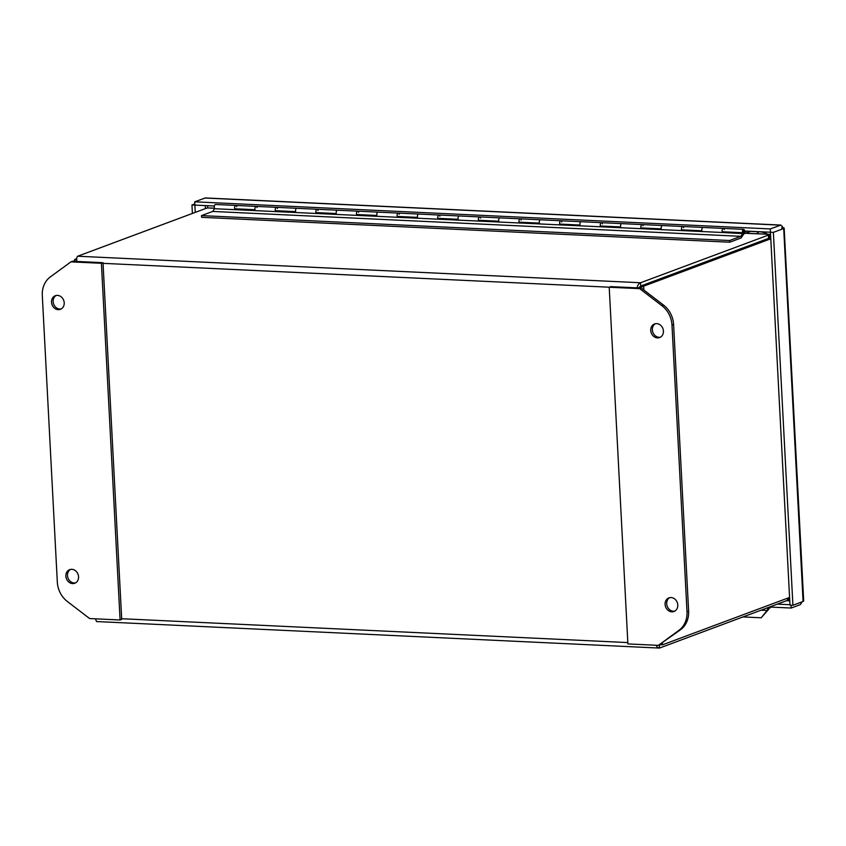 <?xml version="1.0" encoding="UTF-8"?>
<svg xmlns="http://www.w3.org/2000/svg" width="846" height="846" viewBox="0 0 846 846"><rect width="100%" height="100%" fill="white"/><g stroke="black" fill="none" stroke-linecap="round" stroke-linejoin="round"><path stroke-width="1.27" d="M56.164 295.487A7.254 6.218 -110.4 0 0 53.414 303.365A7.254 6.218 -110.4 0 0 59.855 309.054A7.254 6.218 -110.4 0 0 61.187 308.959M58.237 309.657A7.254 6.218 69.6 0 1 51.68 303.471A7.254 6.218 69.6 0 1 55.328 295.719A7.254 6.218 69.6 0 1 57.496 295.391A7.254 6.218 69.6 0 1 64.053 301.567A7.254 6.218 69.6 0 1 60.404 309.319A7.254 6.218 69.6 0 1 58.237 309.657M70.514 569.411A7.254 6.218 -110.4 0 0 67.765 577.289A7.254 6.218 -110.4 0 0 74.205 582.979A7.254 6.218 -110.4 0 0 75.537 582.883M72.597 583.581A7.254 6.218 69.6 0 1 66.041 577.406A7.254 6.218 69.6 0 1 69.689 569.644A7.254 6.218 69.6 0 1 71.847 569.316A7.254 6.218 69.6 0 1 78.403 575.502A7.254 6.218 69.6 0 1 74.755 583.254A7.254 6.218 69.6 0 1 72.597 583.581M57.317 582.069A23.223 19.913 -110.4 0 0 67.363 601.495L89.623 618.553L120.09 619.991L101.404 263.286L70.937 261.858L50.348 276.896A23.223 19.913 -110.4 0 0 42.3 295.466L57.317 582.069M70.937 261.858L72.544 261.255L103.011 262.694L101.404 263.286M120.09 619.991L121.708 619.388L103.011 262.694M659.542 644.927L659.277 648.057L657.532 647.465L655.999 645.244M95.492 618.828L96.507 621.546L659.013 648.057M636.943 288.518C637.408 285.483 638.614 283.569 640.559 282.744L640.729 286.033L643.658 286.181L639.365 287.968M660.113 644.663L662.46 644.832L660.039 644.715M770.759 238.244L769.712 238.202A11.611 5.615 92.7 0 0 768.559 238.382A11.611 2.052 -3 0 0 769.786 237.715L769.617 234.427A11.611 2.052 177 0 1 768.39 235.093L640.559 282.744L77.673 256.222C76.7 257.089 76.468 259.056 76.965 262.123M75.104 261.372L74.596 259.68L76.679 259.458M659.7 647.983L787.531 600.322A11.611 2.052 -3 0 0 788.758 599.666L788.652 597.784M640.739 286.043L638.55 287.915L640.729 286.033L768.559 238.382L640.729 286.033M637.958 288.126L638.55 287.915M643.859 290.03L643.658 286.181L770.78 238.784M789.582 597.435L662.46 644.832L662.365 643.023M77.673 256.222L205.493 208.56A11.611 2.052 177 0 1 207.704 207.947L214.493 208.264M76.722 258.696L74.913 259.373M789.582 597.519L788.758 599.666M745.474 233.295L769.945 234.342L770.6 235.209M770.653 236.224L770.294 238.001M214.461 208.158L207.704 207.947L207.545 205.694M743 616.924L761.167 617.781L767.174 610.484L768.168 607.544M761.051 610.199L767.174 610.484L770.822 606.55M770.262 228.938L780.932 225.068L205.367 197.943L194.696 201.813L770.262 228.938L770.442 232.227L744.639 231.011M214.387 206.022L191.947 204.965L194.813 203.897M204.869 198.027L780.435 225.152L782.508 226.485L781.725 228.018M195.246 212.388L194.866 205.102M789.963 604.71L777.368 604.118M781.746 228.018L783.66 227.754L783.533 228.579L773.371 232.364L770.442 232.227L789.984 605.123L792.913 605.26L803.076 601.474L803.203 600.649M194.696 201.813L194.876 205.102M782.095 227.965L782.508 226.485M192.391 213.446L191.947 204.965M791.01 605.176L791.158 608.041L770.854 607.09M802.177 601.813L800.327 604.626L791.158 608.041M773.371 232.364L792.913 605.26M783.66 227.754L803.076 601.474M770.262 607.914L769.532 607.037M768.728 609.268L761.167 617.781M743.951 233.718L750.814 231.296M744.66 231.804L744.829 231.815A2.675 1.29 -87.3 0 1 744.3 233.729M724.261 229.615A2.327 1.121 -87.3 0 0 723.341 228.409A2.327 1.121 92.7 0 0 722.114 231.148A2.327 1.121 92.7 0 0 722.177 231.741L742.492 232.692A2.327 1.121 -87.3 0 1 742.418 232.1A2.327 1.121 -87.3 0 1 743.655 229.361L723.341 228.409A2.327 1.121 -87.3 0 0 722.209 229.911A2.327 1.121 -87.3 0 0 722.452 232.502L681.813 230.588A2.327 1.121 -87.3 0 1 681.59 227.997A2.327 1.121 -87.3 0 1 682.722 226.495A2.327 1.121 92.7 0 0 681.485 229.234A2.327 1.121 92.7 0 0 681.559 229.826L701.873 230.778A2.327 1.121 -87.3 0 1 701.799 230.186A2.327 1.121 -87.3 0 1 703.026 227.447A2.327 1.121 92.7 0 0 701.873 229.076A2.327 1.121 92.7 0 0 702.233 231.698M642.103 227.965L641.194 228.674A2.327 1.121 -87.3 0 1 640.961 226.083A2.327 1.121 -87.3 0 1 642.093 224.581A2.327 1.121 92.7 0 0 640.856 227.32A2.327 1.121 92.7 0 0 640.93 227.912L661.244 228.864A2.327 1.121 -87.3 0 1 661.17 228.272A2.327 1.121 -87.3 0 1 662.397 225.533A2.327 1.121 92.7 0 0 661.255 227.162A2.327 1.121 92.7 0 0 661.604 229.784M723.341 228.409L682.711 226.495A2.327 1.121 -87.3 0 1 683.631 227.701M601.485 226.051L600.565 226.76A2.327 1.121 -87.3 0 1 600.332 224.169A2.327 1.121 -87.3 0 1 601.464 222.667A2.327 1.121 92.7 0 0 600.237 225.406A2.327 1.121 92.7 0 0 600.311 225.998L620.615 226.95A2.327 1.121 -87.3 0 1 620.552 226.358A2.327 1.121 -87.3 0 1 621.778 223.619A2.327 1.121 92.7 0 0 620.626 225.248A2.327 1.121 92.7 0 0 620.975 227.87M682.722 226.495L662.407 225.533A2.327 1.121 -87.3 0 1 662.407 225.533L642.093 224.581A2.327 1.121 -87.3 0 1 643.013 225.787M560.856 224.137L559.946 224.846A2.327 1.121 -87.3 0 1 559.714 222.255A2.327 1.121 -87.3 0 1 560.845 220.753A2.327 1.121 92.7 0 0 559.608 223.492A2.327 1.121 92.7 0 0 559.682 224.084L579.996 225.036A2.327 1.121 -87.3 0 1 579.922 224.444A2.327 1.121 -87.3 0 1 581.149 221.705A2.327 1.121 92.7 0 0 579.996 223.333A2.327 1.121 92.7 0 0 580.356 225.956M642.093 224.581L601.464 222.667A2.327 1.121 -87.3 0 1 602.384 223.873M520.237 222.223L519.317 222.932A2.327 1.121 -87.3 0 1 519.084 220.341A2.327 1.121 -87.3 0 1 520.216 218.839A2.327 1.121 92.7 0 0 518.989 221.578A2.327 1.121 92.7 0 0 519.053 222.17L539.367 223.122A2.327 1.121 -87.3 0 1 539.293 222.53A2.327 1.121 -87.3 0 1 540.531 219.791A2.327 1.121 92.7 0 0 539.378 221.419A2.327 1.121 92.7 0 0 539.727 224.042M601.464 222.667L560.835 220.753A2.327 1.121 -87.3 0 1 561.755 221.959M479.608 220.309L478.688 221.018A2.327 1.121 -87.3 0 1 478.466 218.427A2.327 1.121 -87.3 0 1 479.587 216.925A2.327 1.121 92.7 0 0 478.36 219.653A2.327 1.121 92.7 0 0 478.434 220.256L498.749 221.208A2.327 1.121 -87.3 0 1 498.675 220.616A2.327 1.121 -87.3 0 1 499.901 217.877A2.327 1.121 92.7 0 0 498.749 219.505A2.327 1.121 92.7 0 0 499.098 222.128M560.845 220.753L520.216 218.839A2.327 1.121 -87.3 0 1 521.136 220.045M438.979 218.395L438.069 219.103A2.327 1.121 -87.3 0 1 437.837 216.513A2.327 1.121 -87.3 0 1 438.968 215.011A2.327 1.121 92.7 0 0 437.731 217.739A2.327 1.121 92.7 0 0 437.805 218.342L458.12 219.294A2.327 1.121 -87.3 0 1 458.046 218.702A2.327 1.121 -87.3 0 1 459.272 215.963A2.327 1.121 92.7 0 0 458.12 217.581A2.327 1.121 92.7 0 0 458.479 220.214M520.216 218.839L479.587 216.925A2.327 1.121 -87.3 0 1 480.507 218.131M398.36 216.481L397.44 217.189A2.327 1.121 -87.3 0 1 397.208 214.598A2.327 1.121 -87.3 0 1 398.339 213.097A2.327 1.121 92.7 0 0 397.112 215.825A2.327 1.121 92.7 0 0 397.186 216.428L417.501 217.38A2.327 1.121 -87.3 0 1 417.427 216.788A2.327 1.121 -87.3 0 1 418.654 214.049A2.327 1.121 92.7 0 0 417.501 215.667A2.327 1.121 92.7 0 0 417.85 218.3M479.587 216.925L459.283 215.963A2.327 1.121 -87.3 0 1 459.283 215.963L438.968 215.011A2.327 1.121 -87.3 0 1 439.888 216.216M357.731 214.567L356.822 215.275A2.327 1.121 -87.3 0 1 356.589 212.674A2.327 1.121 -87.3 0 1 357.721 211.172A2.327 1.121 92.7 0 0 356.483 213.911A2.327 1.121 92.7 0 0 356.557 214.514L376.872 215.466A2.327 1.121 -87.3 0 1 376.798 214.873A2.327 1.121 -87.3 0 1 378.025 212.135A2.327 1.121 92.7 0 0 376.872 213.752A2.327 1.121 92.7 0 0 377.231 216.386M438.968 215.011L398.339 213.086A2.327 1.121 -87.3 0 1 399.259 214.302M317.113 212.653L316.193 213.361A2.327 1.121 -87.3 0 1 315.96 210.76A2.327 1.121 -87.3 0 1 317.091 209.258A2.327 1.121 92.7 0 0 315.865 211.997A2.327 1.121 92.7 0 0 315.939 212.589L336.243 213.552A2.327 1.121 -87.3 0 1 336.169 212.959A2.327 1.121 -87.3 0 1 337.406 210.22A2.327 1.121 92.7 0 0 336.253 211.838A2.327 1.121 92.7 0 0 336.602 214.472M398.339 213.097L357.721 211.172A2.327 1.121 -87.3 0 1 358.63 212.388M276.483 210.739L275.563 211.447A2.327 1.121 -87.3 0 1 275.331 208.846A2.327 1.121 -87.3 0 1 276.462 207.344A2.327 1.121 92.7 0 0 275.236 210.083A2.327 1.121 92.7 0 0 275.31 210.675L295.624 211.637A2.327 1.121 -87.3 0 1 295.55 211.045A2.327 1.121 -87.3 0 1 296.777 208.306A2.327 1.121 92.7 0 0 295.624 209.924A2.327 1.121 92.7 0 0 295.973 212.558M357.721 211.172L317.091 209.258A2.327 1.121 -87.3 0 1 318.011 210.474M235.854 208.825L234.945 209.533A2.327 1.121 -87.3 0 1 234.712 206.932A2.327 1.121 -87.3 0 1 235.844 205.43A2.327 1.121 92.7 0 0 234.617 208.169A2.327 1.121 92.7 0 0 234.68 208.761L254.995 209.723A2.327 1.121 -87.3 0 1 254.921 209.131A2.327 1.121 -87.3 0 1 256.158 206.392A2.327 1.121 92.7 0 0 254.995 208.01A2.327 1.121 92.7 0 0 255.355 210.643M317.091 209.258L276.462 207.344A2.327 1.121 -87.3 0 1 277.382 208.56M276.462 207.344L215.529 204.478A2.327 1.121 92.7 0 0 214.376 206.096A2.327 1.121 92.7 0 0 214.725 208.729M235.844 205.43A2.327 1.121 -87.3 0 1 236.753 206.646M746.722 231.106L744.829 231.815M750.645 231.37L759.2 231.772A23.223 19.913 69.6 0 1 767.756 234.236M669.736 597.657A7.254 6.218 -110.4 0 0 666.986 605.525A7.254 6.218 -110.4 0 0 673.427 611.224A7.254 6.218 -110.4 0 0 674.759 611.119M671.068 597.551A7.254 6.218 69.6 0 1 677.625 603.737A7.254 6.218 69.6 0 1 673.976 611.489A7.254 6.218 69.6 0 1 671.809 611.827A7.254 6.218 69.6 0 1 665.252 605.641A7.254 6.218 69.6 0 1 668.9 597.889A7.254 6.218 69.6 0 1 671.068 597.551M655.375 323.722A7.254 6.218 -110.4 0 0 652.626 331.6A7.254 6.218 -110.4 0 0 659.066 337.29A7.254 6.218 -110.4 0 0 660.398 337.194M656.708 323.627A7.254 6.218 69.6 0 1 663.264 329.813A7.254 6.218 69.6 0 1 659.616 337.565A7.254 6.218 69.6 0 1 657.458 337.892A7.254 6.218 69.6 0 1 650.902 331.717A7.254 6.218 69.6 0 1 654.55 323.965A7.254 6.218 69.6 0 1 656.708 323.627M671.988 325.139A23.223 19.913 -110.4 0 0 661.942 305.723L639.682 288.655L609.215 287.228L627.901 643.922L658.378 645.361L678.957 630.312A23.223 19.913 -110.4 0 0 687.005 611.753L671.988 325.139L673.596 324.536A23.223 19.913 -110.4 0 0 663.56 305.12L641.289 288.052L639.682 288.655M658.378 645.361L680.565 629.71A23.223 19.913 -110.4 0 0 688.623 611.15L673.596 324.536M103.043 263.349L609.247 287.206L610.823 286.625L641.289 288.052M256.158 206.392A2.327 1.121 -87.3 0 1 257.068 207.598M743.655 229.361A2.327 1.121 -87.3 0 1 744.66 231.265A2.327 1.121 -87.3 0 1 744.406 233.041L743.613 234.215A2.559 1.237 -87.3 0 1 743.423 234.247A2.559 1.237 -87.3 0 1 742.661 233.612L740.842 236.32L729.622 240.507L729.717 242.21L741.117 237.959L743.623 234.215A2.559 1.237 92.7 0 1 743.423 234.247M681.813 230.588L214.535 208.719L212.716 211.437L201.496 215.614L201.591 217.316L729.717 242.21M201.496 215.614L729.622 240.507M212.716 211.437L740.842 236.32M722.442 232.502L742.661 233.612M742.756 233.464L743.613 232.597M743.846 232.608A1.163 0.56 -87.3 0 0 744.089 231.328A1.163 0.56 -87.3 0 0 743.592 230.535A1.163 0.56 -87.3 0 0 743.084 231.106A1.163 0.56 -87.3 0 0 743.031 232.28L742.492 232.692M627.838 642.579L121.676 618.722M787.531 600.322L787.415 598.238M770.769 238.487L768.559 238.382L768.39 235.093M205.419 208.592L205.261 205.589M789.762 600.85L786.526 600.702M756.884 233.729A11.611 5.615 -87.3 0 1 759.2 231.772M661.942 305.723L663.56 305.12M687.005 611.753L688.623 611.15M678.957 630.312L680.565 629.71M743.391 232.703L743.719 230.937M743.497 230.884L743.581 232.481L743.497 230.884M74.321 260.378L74.363 261.34M769.945 234.342L745.728 233.2M803.7 601.009L784.157 228.103"/></g></svg>
